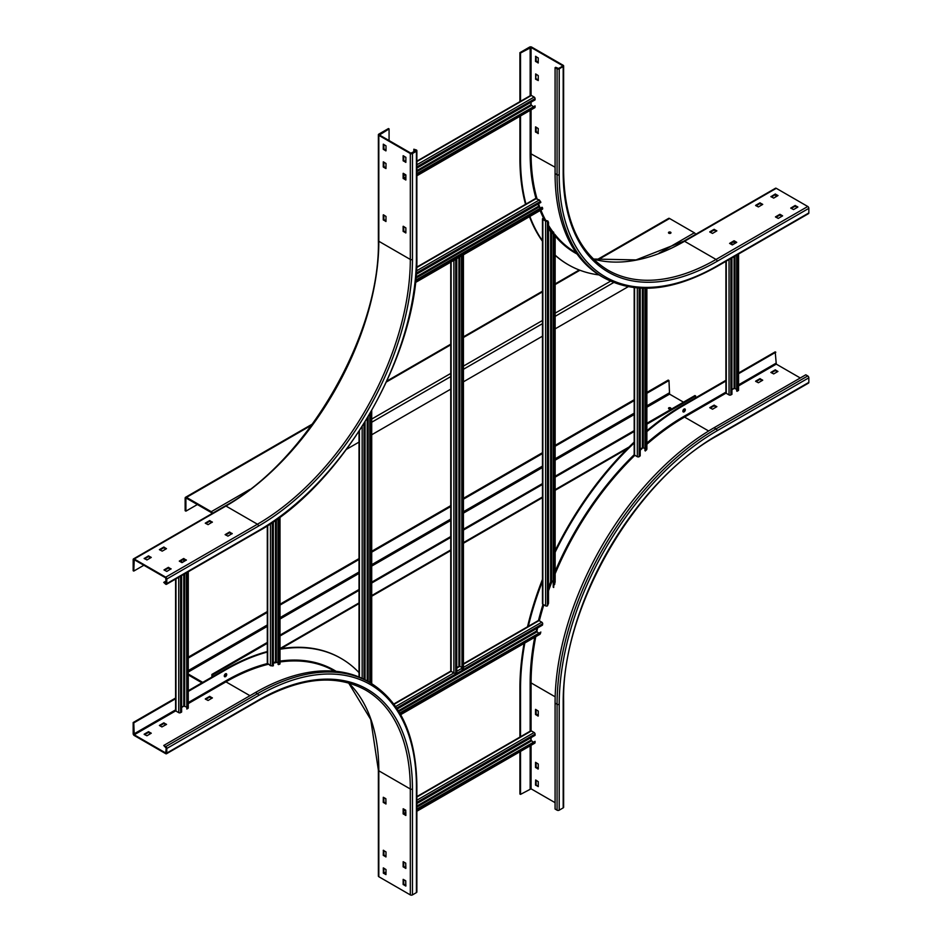 <?xml version="1.0" encoding="UTF-8"?>
<svg xmlns="http://www.w3.org/2000/svg" width="942" height="942" viewBox="0 0 942 942"><rect width="100%" height="100%" fill="white"/><g stroke="black" fill="none" stroke-linecap="round" stroke-linejoin="round"><path stroke-width="1.41" d="M463.429 663.804L538.377 620.531A1.295 0.754 60 0 1 539.024 620.601L541.78 622.191A1.295 0.754 60 0 1 542.698 623.769L542.462 625.147L397.277 708.961M399.997 713.4L540.873 632.058L539.342 634.178M540.873 632.058L399.761 713M538.412 632.953L536.422 631.105L537.07 628.255M543.616 218.497L542.851 218.403A1.295 0.754 0 0 0 542.851 219.462L545.595 221.052A1.295 0.754 0 0 0 547.432 221.052L543.31 219.203L543.616 218.497L544.276 219.769M547.738 220.875L548.503 222.336L548.503 603.351L547.432 605.859A1.295 0.754 180 0 1 545.595 605.859L542.851 604.269A1.295 0.754 180 0 1 542.462 603.74L542.462 218.933M548.503 588.361L550.646 581.826L551.565 580.696L553.237 581.661M554.767 584.205L554.767 234.228L554.767 235.441L553.237 231.932L553.237 587.207L555.156 582.074L555.156 235.312M553.696 232.203L553.696 587.478M553.237 233.957L550.646 231.85L548.503 227.787M535.963 198.727L539.342 199.951L540.873 202.424L416.152 274.44M540.708 207.994L539.024 207.028L538.012 204.084M415.622 280.21L542.003 207.24L542.698 208.606A1.295 0.754 60 0 1 542.427 209.206L415.375 282.565M415.563 280.775L542.462 207.511M278.078 662.874L276.406 661.896L273.345 662.485M267.693 663.392L270.436 665.711L273.345 665.794L273.345 521.774M279.998 517.04L279.998 663.757A1.295 0.754 180 0 1 279.609 664.287L278.078 664.369L278.078 518.43M278.538 664.628L278.538 518.1M756.096 381.592L759.911 379.39L762.208 380.544M755.637 381.157L759.911 378.684L762.726 380.191L758.392 382.746L755.637 381.333M710.233 408.074L714.06 405.872L716.344 407.015M777.491 371.713L775.207 370.571L771.38 372.773M800.276 377.978L776.279 364.118L775.207 351.861L738.587 372.997M808.837 382.393A1.519 0.871 60 0 1 808.519 383.088L716.803 436.04A1.519 0.871 -120 0 0 717.109 435.345L808.837 382.393L808.837 377.801A1.519 0.871 60 0 0 807.765 375.952L805.775 374.798L714.06 427.75A224.832 129.808 -60 0 0 555.073 703.121L557.063 704.263L557.063 810.179L555.073 809.025L555.073 703.121M775.819 352.214L738.587 373.703M725.905 381.027L684.092 405.166A231.32 133.552 120 0 0 646.871 431.613M725.905 380.321L683.48 404.813A231.32 133.552 -60 0 0 646.871 430.741M555.073 802.666L531.076 788.819L520.526 794.377L520.526 751.386M520.526 736.75L520.526 688.472A231.32 133.552 120 0 1 524.824 643.009M634.567 442.622A231.32 133.552 120 0 0 555.156 552.271M542.462 581.32A231.32 133.552 120 0 0 528.203 626.842M684.092 411.866A1.731 1.001 -60 0 1 683.233 411.96A1.731 1.001 -60 0 1 682.962 410.571A1.731 1.001 -60 0 1 684.092 409.04A1.731 1.001 -60 0 1 684.964 408.958A1.731 1.001 -60 0 1 685.223 410.347A1.731 1.001 -60 0 1 684.092 411.866M712.529 409.217L709.773 407.639L714.06 405.166L716.874 406.661L712.529 409.217M775.207 369.865L777.951 371.442L773.676 373.915L770.862 372.42L775.207 369.865L775.207 370.571M717.109 435.345A217.696 125.686 -60 0 0 563.175 701.967A1.519 0.871 0 0 0 563.622 701.354L563.622 807.259A1.519 0.871 180 0 1 563.175 807.883L559.207 810.179A1.519 0.871 180 0 1 557.063 810.179M519.913 737.103L519.913 688.119A231.32 133.552 -60 0 1 524.07 643.445M527.52 626.795A231.32 133.552 -60 0 1 542.462 579.401M555.156 550.67A231.32 133.552 -60 0 1 634.19 442.057M520.526 794.377L519.913 794.024L519.913 751.74M683.48 411.513A1.731 1.001 120 0 0 684.598 408.875A1.731 1.001 -60 0 1 684.704 409.393A1.731 1.001 -60 0 1 683.48 411.513A1.731 1.001 -60 0 1 682.985 411.678A1.731 1.001 120 0 0 683.48 411.513M538.106 716.097L535.515 714.413L535.551 709.373L538.259 711.057L538.259 716.002M538.106 769.049L535.515 767.365L535.551 762.325L538.259 764.021L538.259 768.955M535.515 785.016L535.657 779.988L538.259 781.672L538.259 786.605L535.515 785.016L538.259 786.075M536.116 709.644L536.116 714.06L538.259 715.473M536.116 762.608L536.116 767.012L538.259 768.425M536.116 780.259L536.116 784.662M770.921 196.701L775.207 194.052L778.021 195.547L773.676 198.114L770.921 196.525M716.344 231.202L714.06 230.06L710.233 232.262M736.22 242.683L733.924 241.529L730.109 243.743M762.208 204.732L759.911 203.578L756.096 205.792M797.368 207.381L795.072 206.227L791.256 208.441M782.084 216.201L779.788 215.059L775.972 217.261M777.491 195.901L775.207 194.758L771.38 196.96M562.562 65.634L531.076 47.453L520.526 53.011L519.913 52.658L529.545 47.1A1.519 0.871 0 0 1 531.688 47.1L563.175 65.281A1.519 0.871 0 0 1 563.622 65.893A1.519 0.871 0 0 1 563.175 66.517L559.207 68.813A1.519 0.871 0 0 1 557.063 68.813L555.073 67.659L555.686 67.306L558.594 68.46L562.562 66.164M535.657 79.222L535.657 73.935L538.259 75.607L538.259 80.553L535.657 79.222L536.116 74.194M538.259 133.505L535.515 131.915L535.551 126.876L538.259 128.559L538.106 133.587M535.515 56.367L538.259 57.957L538.212 62.996L535.515 61.312L535.657 56.284M520.526 53.011L520.526 101.289M520.526 115.937L520.526 158.927A231.32 133.552 120 0 0 525.966 204.061M519.913 52.658L519.913 101.642M519.913 116.29L519.913 158.574A231.32 133.552 -60 0 0 525.518 204.32M775.819 194.935L775.819 196.878M529.875 216.448A231.32 133.552 120 0 0 542.851 241.282M555.156 255.141A231.32 133.552 120 0 0 568.438 264.82A231.32 133.552 120 0 0 599.03 274.923M808.837 212.939A1.519 0.871 60 0 1 808.519 213.634L716.803 266.586A1.519 0.871 -120 0 0 717.109 265.891L808.837 212.939L808.837 208.347A1.519 0.871 60 0 0 807.765 206.498L716.05 259.45L684.551 241.27L776.279 188.318L807.765 206.498M593.425 259.085A216.189 124.815 120 0 0 684.551 241.27A1.519 0.871 -120 0 0 683.798 241.187L775.513 188.235A1.519 0.871 60 0 1 776.279 188.318M568.132 264.643A231.32 133.552 -60 0 1 567.826 264.466A231.32 133.552 -60 0 1 555.156 255.329M542.462 241.246A231.32 133.552 -60 0 1 529.475 216.684M538.259 80.023L536.269 78.869M538.259 132.975L536.116 131.562L536.116 127.146M538.259 62.372L536.116 60.959L536.116 56.544M709.773 231.826L714.06 229.353L716.874 230.849L712.529 233.416L709.773 232.003M734.23 240.822L736.738 242.33L732.405 244.885L729.591 243.389L733.924 240.822L734.23 241.529M755.637 205.344L759.911 202.871L762.726 204.379L758.392 206.934L755.637 205.521M797.827 207.11L793.553 209.583L790.727 208.088L795.072 205.521L797.827 206.934M780.094 214.352L782.602 215.848L778.257 218.414L775.443 216.907L779.788 214.352L780.094 215.059M555.073 67.659L555.073 173.575A224.832 129.808 -60 0 0 601.644 276.501L603.634 277.643C635.379 294.822 673.106 291.137 716.803 266.586M530.923 102.266L530.923 104.727L533.066 106.493M416.87 174.105L535.056 105.881L535.056 107.117A1.295 0.754 60 0 1 534.785 107.706L416.87 175.789M535.056 105.881L416.87 173.575M416.87 161.141L530.735 95.401A1.295 0.754 60 0 1 531.382 95.46L534.138 97.05A1.295 0.754 60 0 1 535.056 98.639L535.056 99.876L416.87 168.112M405.578 174.635L403.741 175.695M640.219 288.17L640.219 455.822L639.147 456.705A1.295 0.754 180 0 1 637.322 456.705L634.567 455.116A1.295 0.754 180 0 1 634.19 454.586L634.19 287.651M640.219 449.593L642.362 447.603L644.964 448.416M644.964 288.311L644.964 450.712L646.495 449.982L646.495 448.604M645.423 288.311L645.423 450.983M133.776 722.879L133.163 722.526L133.163 733.653A1.519 0.871 -120 0 0 134.235 735.502L165.721 753.682A1.519 0.871 -120 0 0 166.487 753.765A1.519 0.871 -120 0 0 166.793 753.07L166.793 748.478A1.519 0.871 -120 0 0 165.721 746.629L163.743 745.475L166.181 748.125L165.721 752.976L134.235 734.795L133.776 722.879L175.589 698.74M166.793 748.478L258.52 695.526A223.325 128.936 120 0 1 416.423 786.7A1.519 0.871 0 0 0 416.87 786.075L416.87 891.992A1.519 0.871 180 0 1 416.423 892.604L412.455 894.9A1.519 0.871 180 0 1 410.312 894.9L378.825 876.719A1.519 0.871 180 0 1 378.378 876.107L378.378 770.191A1.519 0.871 0 0 0 378.825 770.815A216.189 124.815 120 0 0 348.681 682.974M384.324 873.01L386.008 872.045M188.27 691.428L225.503 669.927A231.32 133.552 120 0 1 267.304 652.064M359.032 672.635A231.32 133.552 120 0 0 341.157 658.47A231.32 133.552 120 0 0 279.998 649.262M225.503 676.639A1.731 1.001 -60 0 1 224.632 676.721A1.731 1.001 -60 0 1 224.373 675.343A1.731 1.001 -60 0 1 225.503 673.813A1.731 1.001 -60 0 1 226.363 673.73A1.731 1.001 -60 0 1 226.622 675.12A1.731 1.001 -60 0 1 225.503 676.639M383.865 850.508L383.865 854.924L386.008 856.337M383.865 797.556L383.865 801.96L386.008 803.373M403.741 809.025L403.741 813.441L405.884 814.854M403.741 879.628L403.741 884.043L405.884 885.456M403.741 861.977L403.741 866.393L405.884 867.806M383.865 868.159L383.865 872.575L386.008 873.988M133.163 722.526L175.589 698.034M188.27 690.721L224.891 669.574A231.32 133.552 -60 0 1 267.304 651.546M279.998 648.803A231.32 133.552 -60 0 1 340.545 658.117A231.32 133.552 -60 0 1 340.851 658.293M224.891 676.285A1.731 1.001 120 0 0 225.998 673.648A1.731 1.001 -60 0 1 226.104 674.166A1.731 1.001 -60 0 1 224.891 676.285A1.731 1.001 -60 0 1 224.384 676.45A1.731 1.001 120 0 0 224.891 676.285M383.253 850.332L386.008 851.921L385.961 856.961L383.253 855.277L383.406 850.237M385.855 798.698L385.961 804.009L383.253 802.313L383.3 797.273L385.855 798.698M405.731 810.167L405.837 815.478L403.129 813.794L403.176 808.754L405.731 810.167M405.731 880.782L405.837 886.081L403.129 884.397L403.176 879.357L405.731 880.782M405.731 863.131L405.837 868.43L403.129 866.746L403.176 861.706L405.731 863.131M383.406 873.187L383.3 867.888L386.008 869.572L385.961 874.612L383.406 873.187L384.018 872.834M211.891 698.258L209.595 697.115L205.78 699.317M166.028 724.739L163.743 723.586L159.916 725.799M150.744 733.559L148.447 732.417L144.632 734.619M163.743 745.475L255.459 692.523A224.832 129.808 -60 0 1 367.875 681.384L369.865 682.538A224.832 129.808 120 0 0 257.449 693.677L165.721 746.629M205.321 698.882L209.595 696.409L212.409 697.904L208.076 700.471L205.321 699.058M161.906 726.941L159.398 725.446L163.743 722.879L166.557 724.386L161.906 726.941M144.173 734.183L148.447 731.71L151.273 733.206L146.928 735.773L144.173 734.36M163.743 582.38L166.181 583.263L165.721 577.882L134.235 559.701L133.776 571.076L133.163 570.734L133.163 559.607A1.519 0.871 -120 0 1 133.481 558.912A1.519 0.871 -120 0 1 134.235 558.995L165.721 577.175A1.519 0.871 -120 0 1 166.793 579.024L166.793 583.616A1.519 0.871 -120 0 1 166.487 584.311A1.519 0.871 -120 0 1 165.721 584.228L163.743 582.38L166.181 580.967M133.776 571.076L143.867 565.259M389.07 128.913L388.457 128.559L378.825 134.117A1.519 0.871 0 0 0 378.378 134.741A1.519 0.871 0 0 0 378.825 135.354L410.312 153.534A1.519 0.871 0 0 0 412.455 153.534L416.423 151.238A1.519 0.871 0 0 0 416.87 150.626A1.519 0.871 0 0 0 416.423 150.002L413.832 149.213L416.011 150.626L410.924 153.181L379.438 135L389.07 128.913L389.07 140.558M166.028 548.927L163.743 547.785L159.916 549.987M211.891 522.457L209.595 521.303L205.78 523.517M231.767 533.926L229.471 532.783L225.656 534.985M170.62 569.227L168.324 568.085L164.509 570.287M185.904 560.408L183.608 559.254L179.792 561.456M150.744 557.758L148.447 556.604L144.632 558.818M413.832 149.213L413.832 152.039M163.743 547.078L166.487 548.668L162.212 551.141L159.398 549.633L163.743 547.078L163.743 547.785M212.35 522.009L208.076 524.659L205.262 523.163L209.595 520.596L212.35 522.186M232.227 533.49L227.94 536.128L225.126 534.632L229.471 532.077L232.227 533.655M171.079 568.791L166.793 571.429L163.979 569.934L168.324 567.378L171.079 568.968M186.363 559.96L182.089 562.61L179.274 561.114L183.608 558.547L186.363 560.137M144.173 558.547L148.447 555.898L151.273 557.405L146.928 559.96L144.173 558.37M383.865 215.047L383.865 219.462L386.008 220.875M403.741 226.527L403.741 230.943L405.884 232.356M383.865 162.095L383.865 166.51L386.008 167.923M403.741 155.925L403.741 160.328L405.884 161.741M403.741 173.575L403.741 177.979L405.884 179.392M383.865 144.444L383.865 148.86L386.008 150.273M383.406 214.788L386.008 216.46L385.961 221.511L383.253 219.816L383.253 214.882M403.282 226.257L405.884 227.94L405.837 232.98L403.129 231.296L403.129 226.351M383.253 166.864L383.3 161.824L386.008 163.508L385.961 168.547L383.406 167.134L383.865 166.51M405.884 157.338L405.837 162.377L403.129 160.682L403.129 155.748L405.884 157.338M403.282 173.304L405.884 174.988L405.837 180.028L403.129 178.332L403.129 173.399M385.855 150.885L383.253 149.213L383.3 144.173L386.008 145.857L386.008 150.802M211.891 513.649L211.279 512.566L186.516 498.271L185.904 498.624L185.904 511.153L185.138 510.717L185.138 498.177A1.943 1.119 -120 0 1 185.539 497.294L312.497 423.994M596.733 259.886L668.596 218.403A1.943 1.119 60 0 1 669.574 218.497L694.336 232.792A1.943 1.119 60 0 1 695.573 234.393M197.373 504.535L185.904 511.153M212.515 513.284A1.943 1.119 -120 0 0 211.279 511.683L186.516 497.388A1.943 1.119 -120 0 0 185.539 497.294M670.645 233.239A1.295 0.754 180 0 1 668.808 232.179A1.295 0.754 180 0 1 670.645 233.239M628.173 286.709L555.156 328.864M542.462 336.188L463.429 381.816M450.747 389.14L371.713 434.768M359.032 442.092L346.621 449.263M670.775 233.145A1.295 0.754 0 0 0 668.679 233.145M646.871 407.238L669.574 394.133L668.961 380.533L668.196 380.097L646.871 392.414M634.19 399.738L555.156 445.366M542.462 452.69L463.429 498.318M450.747 505.642L371.713 551.27M359.032 558.594L279.998 604.222M267.304 611.546L188.27 657.175M646.871 423.299L694.949 395.546L695.714 397.748M669.574 394.133L683.48 402.163M695.714 395.981L646.871 424.183M634.19 431.507L555.156 477.135M542.462 484.459L463.429 530.087M450.747 537.411L371.713 583.039M359.032 590.363L279.998 636.003M267.304 643.315L212.656 674.872L212.656 676.639M267.304 642.432L211.891 674.437L212.656 674.872M634.19 430.624L555.156 476.252M542.462 483.576L463.429 529.204M450.747 536.528L371.713 582.156M359.032 589.48L279.998 635.12M201.953 682.82L188.27 674.919M670.775 408.781A1.295 0.754 0 0 0 668.679 408.781M188.27 674.036L202.718 682.373M211.891 677.074L211.891 674.437M668.961 380.533L646.871 393.297M634.19 400.621L555.156 446.249M542.462 453.573L463.429 499.201M450.747 506.525L371.713 552.153M359.032 559.477L279.998 605.105M267.304 612.43L188.27 658.058M668.808 407.815A1.295 0.754 180 0 1 670.645 408.863A1.295 0.754 180 0 1 668.808 407.815M682.879 410.971A1.731 1.001 120 0 0 683.927 409.158M224.29 675.732A1.731 1.001 120 0 0 225.338 673.919M456.788 668.078L459.837 666.312L456.788 667.548M459.837 256.883L459.837 666.312L461.521 667.289M463.429 255.117L463.429 668.172A1.295 0.754 180 0 1 463.052 668.702L461.98 669.315L461.98 256.271L463.052 255.647A1.295 0.754 0 0 0 463.346 254.858M462.769 255.188L461.521 256L461.98 669.315M394.039 704.31L451.124 671.34A1.295 0.754 180 0 1 450.747 670.81L450.747 262.135M451.124 261.911L451.124 671.34L453.879 672.929L395.652 706.547M454.338 260.063A1.295 0.754 0 0 0 455.716 259.886L456.788 259.274L456.788 672.317L455.716 672.929A1.295 0.754 180 0 1 453.879 672.929L453.879 260.322M456.788 259.274L454.915 259.721M416.87 809.567L535.056 741.33L535.056 742.567A1.295 0.754 60 0 1 534.785 743.167L416.87 811.239M535.056 741.33L416.87 809.037M530.923 737.716L530.923 740.188L533.066 741.955M416.87 796.591L530.735 730.851A1.295 0.754 60 0 1 531.382 730.921L534.138 732.511A1.295 0.754 60 0 1 535.056 734.101L535.056 735.337L416.87 803.561M405.578 810.085L403.741 811.144M365.06 679.841L365.06 421.91M370.265 682.773L370.265 413.197M369.806 682.503L369.806 413.985M731.946 389.541L734.077 388.304L736.679 389.282M738.587 254.01L738.587 390.153A1.295 0.754 180 0 1 738.21 390.683L736.679 391.036L736.679 255.105M737.139 254.846L737.139 391.307M731.946 257.837L731.946 394.309L730.874 394.922A1.295 0.754 180 0 1 729.037 394.922L726.282 393.332A1.295 0.754 180 0 1 725.905 392.802L725.905 261.323M731.946 242.683L731.946 244.802M186.822 572.559L186.822 709.032L186.363 572.83M186.822 709.032L187.894 708.408A1.295 0.754 180 0 0 188.27 707.878L188.27 571.723M181.629 707.265L183.761 706.029L186.363 706.995M181.629 575.562L181.629 712.034L180.558 712.647A1.295 0.754 180 0 1 178.721 712.647L175.966 711.057A1.295 0.754 180 0 1 175.589 710.527L175.589 579.047M181.629 560.408L181.629 562.515M463.429 664.24L539.024 620.601M540.543 633.483L400.527 714.33M398.902 711.551L536.74 631.976M536.422 631.105L398.419 710.774M541.78 622.191L463.429 667.419M461.521 668.526L456.788 671.257M396.688 708.066L542.698 623.769M542.851 604.269L542.851 219.462M551.565 580.696L551.565 232.98M550.646 231.85L550.646 581.826M545.595 221.052L545.595 605.859M547.432 605.859L547.432 221.052M539.342 199.951L416.399 270.931M416.588 267.646L536.599 198.362M416.246 273.145L540.543 201.376M538.565 206.227L415.928 277.03M415.822 278.149L539.024 207.028M542.698 208.606L415.422 282.094M276.406 661.896L276.406 519.643M270.436 523.74L270.436 665.711M267.693 664.122L267.693 525.554M272.273 666.041L272.273 522.504M275.488 520.29L275.488 661.896M279.609 517.323L279.609 664.287M759.911 378.684L759.911 379.39M760.218 379.39L760.218 378.684M684.092 405.166L683.48 404.813M775.819 363.329L738.587 384.819M725.905 392.143L684.092 416.282A217.696 125.686 -60 0 0 646.871 443.046M530.158 731.192L530.158 682.903A217.696 125.686 -60 0 1 534.726 637.287M538.471 620.495A217.696 125.686 -60 0 1 543.016 604.364M549.068 586.63A217.696 125.686 -60 0 1 551.341 580.684M555.156 571.394A217.696 125.686 -60 0 1 634.202 454.692M530.158 745.828L530.158 788.819M708.643 430.989L684.551 417.082L726.035 393.132M731.946 389.717L734.572 388.198M738.587 385.879L776.279 364.118M646.871 444.259A217.049 125.31 -60 0 1 684.551 417.082L684.092 416.282M807.765 375.952L716.05 428.904L714.06 427.75M808.837 377.801L717.109 430.753A1.519 0.871 -120 0 0 716.05 428.904A224.832 129.808 120 0 0 557.063 704.263A1.519 0.871 0 0 0 559.207 704.263L559.207 810.179M563.175 701.967L563.175 807.883M717.109 430.753A223.325 128.936 120 0 0 559.207 704.263M519.913 688.119L520.526 688.472M530.158 682.903L531.076 682.903A217.049 125.31 -60 0 1 535.774 636.686M531.076 788.819L531.076 745.299M531.076 740.671L531.076 737.621M531.076 730.804L531.076 682.903L555.168 696.821M536.728 631.976A217.049 125.31 -60 0 1 537.623 627.937M539.342 620.778A217.049 125.31 -60 0 1 543.828 604.835M548.503 590.822A217.049 125.31 -60 0 1 552.177 581.049M555.156 573.713A217.049 125.31 -60 0 1 634.884 455.292M640.219 450.229A217.049 125.31 -60 0 1 643.28 447.438L643.28 288.287M535.657 714.684L536.269 714.33M536.116 714.06L535.515 714.413M536.116 767.012L535.515 767.365M535.657 767.636L536.269 767.283M535.657 785.287L536.269 784.933M714.06 405.166L714.06 405.872M714.366 405.872L714.366 405.166M775.513 370.571L775.513 369.865M576.21 252.833L576.033 252.727A217.049 125.31 -60 0 1 554.838 234.37M553.237 232.309A217.049 125.31 -60 0 1 548.503 225.326M545.83 220.663A217.049 125.31 -60 0 1 540.908 210.09M539.919 207.534A217.049 125.31 -60 0 1 538.577 203.755M536.964 198.574A217.049 125.31 -60 0 1 531.076 153.358L531.076 109.849M555.073 167.217L530.158 153.358L530.158 110.379M531.076 105.21L531.076 102.172M531.076 95.354L531.076 47.453M520.526 158.927L519.913 158.574M530.158 47.453L530.158 95.731M577.069 254.034A217.696 125.686 -60 0 1 555.156 236.018M553.237 233.651A217.696 125.686 -60 0 1 548.503 226.928M544.417 219.839A217.696 125.686 -60 0 1 540.131 210.537M535.951 198.303A217.696 125.686 -60 0 1 530.158 153.358M717.109 261.299A1.519 0.871 -120 0 0 716.05 259.45A216.189 124.815 -60 0 1 607.955 270.154C579.071 252.586 564.293 219.804 563.622 171.809A1.519 0.871 180 0 1 563.175 172.421A217.696 125.686 -60 0 0 717.109 261.299L808.837 208.347M563.175 66.517L563.175 172.421M559.207 68.813L559.207 174.717A223.325 128.936 120 0 0 717.109 265.891M559.207 174.717A1.519 0.871 180 0 1 557.063 174.717A224.832 129.808 120 0 0 603.634 277.643M557.063 68.813L557.063 174.717L555.073 173.575M714.06 229.353L714.06 230.06M714.366 230.06L714.366 229.353M733.924 240.822L733.924 241.529M759.911 202.871L759.911 203.578M760.218 203.578L760.218 202.871M795.378 206.227L795.378 205.521M795.072 205.521L795.072 206.227M779.788 214.352L779.788 215.059M775.513 194.758L775.513 194.052M775.207 194.052L775.207 194.758M536.116 78.61L535.515 78.963M535.657 132.174L536.269 131.833M536.116 131.562L535.515 131.915M535.657 61.571L536.269 61.218M536.116 60.959L535.515 61.312M535.056 107.117L416.87 175.342M404.66 178.686L405.884 177.979M416.87 171.644L531.382 105.528M530.923 104.727L416.87 170.584M405.884 176.931L403.788 178.132M416.87 161.577L531.382 95.46M534.138 97.05L416.87 164.756M403.741 174.458L404.507 174.011M416.87 166.875L535.056 98.639M634.567 455.116L634.567 287.687M646.495 288.299L646.495 449.982M642.362 288.264L642.362 447.603M637.322 287.969L637.322 456.705M639.147 456.705L639.147 288.111M188.27 702.544L225.503 681.054A217.696 125.686 -60 0 1 267.304 663.592M279.998 661.096A217.696 125.686 -60 0 1 336.141 671.34M175.589 709.868L133.776 734.006M224.891 669.574L225.503 669.927M378.825 876.719L378.825 770.815L410.312 788.996L410.312 894.9M258.52 700.118A1.519 0.871 60 0 1 258.202 700.813C300.098 677.392 335.882 673.801 365.543 690.027A216.189 124.815 -60 0 1 410.312 788.996A1.519 0.871 0 0 0 412.455 788.996A217.696 125.686 -60 0 0 258.52 700.118L166.793 753.07M412.455 894.9L412.455 788.996M416.423 786.7L416.423 892.604M255.459 692.523L257.449 693.677A1.519 0.871 60 0 1 258.52 695.526M209.595 696.409L209.595 697.115M188.27 703.603L225.95 681.843L249.96 695.702M134.235 734.795L175.718 710.857M181.629 707.442L184.255 705.923M225.503 681.054L225.95 681.843A217.049 125.31 -60 0 1 268.058 664.334M273.345 663.144A217.049 125.31 -60 0 1 277.289 662.414M279.998 661.99A217.049 125.31 -60 0 1 334.481 671.093L334.657 671.199M209.901 697.115L209.901 696.409M163.743 722.879L163.743 723.586M164.049 723.586L164.049 722.879M148.447 731.71L148.447 732.417M148.754 732.417L148.754 731.71M383.865 854.924L383.253 855.277M383.406 855.536L384.018 855.183M383.865 801.96L383.253 802.313M383.406 802.584L384.018 802.231M403.741 813.441L403.129 813.794M403.282 814.053L403.894 813.7M403.741 884.043L403.129 884.397M403.282 884.668L403.894 884.314M403.741 866.393L403.129 866.746M403.282 867.005L403.894 866.664M383.865 872.575L383.253 872.928M166.793 583.616L258.52 530.664A1.519 0.871 60 0 1 258.202 531.359L166.487 584.311M166.793 579.024L258.52 526.072A217.696 125.686 -60 0 0 412.455 259.45L412.455 153.534M416.423 151.238L416.423 257.154A223.325 128.936 120 0 1 258.52 530.664M134.235 558.995L225.95 506.031L257.449 524.223A1.519 0.871 60 0 1 258.52 526.072M410.312 153.534L410.312 259.45A216.189 124.815 -60 0 1 257.449 524.223L165.721 577.175M412.455 259.45A1.519 0.871 180 0 1 410.312 259.45L378.825 241.27A1.519 0.871 180 0 1 378.378 240.646C380.533 333.798 306.939 461.262 225.197 505.96A1.519 0.871 60 0 1 225.95 506.031A216.189 124.815 120 0 0 378.825 241.27L378.825 135.354M383.865 219.462L383.253 219.816M383.406 220.087L384.018 219.733M403.741 230.943L403.129 231.296M403.282 231.555L403.894 231.202M383.406 167.134L384.018 166.781M403.741 160.328L403.129 160.682M403.282 160.952L403.894 160.599M403.741 177.979L403.129 178.332M403.282 178.603L403.894 178.25M383.406 149.472L384.018 149.119M383.865 148.86L383.253 149.213M258.202 531.359C343.088 484.824 419.013 353.309 416.87 256.53A1.519 0.871 180 0 1 416.423 257.154M164.049 547.785L164.049 547.078M209.901 521.303L209.901 520.596M209.595 520.596L209.595 521.303M229.777 532.783L229.777 532.077M229.471 532.077L229.471 532.783M168.63 568.085L168.63 567.378M168.324 567.378L168.324 568.085M183.914 559.254L183.914 558.547M183.608 558.547L183.608 559.254M148.754 556.604L148.754 555.898M148.447 555.898L148.447 556.604M186.516 497.388L311.661 425.136M386.491 381.934L450.747 344.831M463.429 337.507L542.462 291.879M555.156 284.555L579.931 270.248M597.558 260.074L669.574 218.497M694.336 232.792L659.153 253.115M610.534 281.175L555.156 313.156M542.462 320.48L463.429 366.108M450.747 373.432L371.713 419.06M249.865 489.404L211.279 511.683M371.713 422.24L450.747 376.612M463.429 369.288L542.462 323.659M555.156 316.335L613.713 282.518M185.904 498.624L186.516 498.271M629.044 447.003L555.156 489.663M542.462 496.987L463.429 542.627M450.747 549.94L371.713 595.58M359.032 602.904L279.998 648.532M668.961 393.073L646.871 405.825M634.19 413.149L555.156 458.778M542.462 466.102L463.429 511.73M450.747 519.054L371.713 564.682M359.032 572.006L279.998 617.646M267.304 624.958L188.27 670.598M188.27 672.011L267.304 626.371M279.998 619.047L359.032 573.419M371.713 566.095L450.747 520.467M463.429 513.143L542.462 467.515M555.156 460.191L634.19 414.562M458.919 257.413L458.919 666.312M463.052 255.647L463.052 668.702M455.716 672.929L455.716 259.886M535.056 742.567L416.87 810.803M404.66 814.147L405.884 813.441M416.87 807.094L531.382 740.977M530.923 740.188L416.87 806.034M405.884 812.381L403.788 813.594M416.87 797.026L531.382 730.921M534.138 732.511L416.87 800.205M403.741 809.908L404.507 809.472M416.87 802.325L535.056 734.101M362.164 426.573L362.164 678.405M359.408 677.192L359.408 430.847M363.989 679.3L363.989 423.653M367.203 418.389L367.203 681.007M368.122 681.537L368.122 416.847M371.336 411.336L371.336 683.409M734.077 241.493L734.077 243.919M734.077 256.613L734.077 388.304M734.995 388.304L734.995 256.083M734.995 243.389L734.995 241.976M738.21 254.222L738.21 390.683M726.282 393.332L726.282 261.111M729.037 259.521L729.037 394.922M730.874 394.922L730.874 258.461M730.874 244.178L730.874 243.295M187.894 571.947L187.894 708.408M184.679 706.029L184.679 573.796M184.679 561.114L184.679 559.701M183.761 559.218L183.761 561.632M183.761 574.326L183.761 706.029M175.966 711.057L175.966 578.835M178.721 577.246L178.721 712.647M180.558 712.647L180.558 576.186M180.558 561.903L180.558 561.02M459.26 666.206L456.788 667.643M450.829 671.081L393.803 704.004M400.715 714.66L540.072 634.202M536.033 198.256L416.611 267.198M267.304 525.789L267.304 663.686M563.622 701.354C561.467 608.202 635.061 480.738 716.803 436.04M567.826 264.466L568.438 264.82M593.378 259.038L636.062 259.91L683.798 241.187M563.622 171.809L563.622 65.893M646.871 449.228L646.871 288.299M340.545 658.117L341.157 658.47M348.622 682.962L370.724 719.5L378.378 770.191M258.202 700.813L166.487 753.765M369.865 682.538C400.609 701.449 416.282 735.961 416.87 786.075M225.197 505.96L133.481 558.912M378.378 240.646L378.378 134.741M416.87 256.53L416.87 150.626M386.903 381.039L450.747 344.171M463.429 336.859L542.462 291.219M555.156 283.895L579.248 269.989M280.916 648.661L359.032 603.551M371.713 596.239L450.747 550.599M463.429 543.275L542.462 497.647M555.156 490.323L627.454 448.58M359.032 431.436L359.032 677.027M371.713 683.645L371.713 410.665"/></g></svg>
